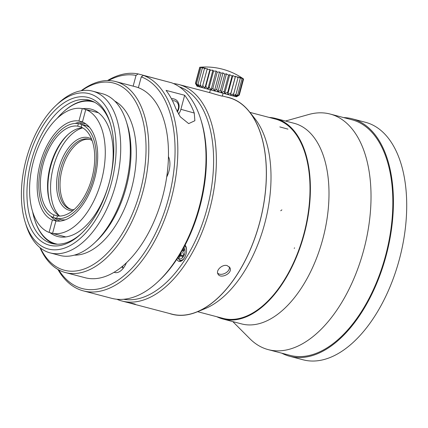 <?xml version="1.0" encoding="UTF-8"?>
<svg xmlns="http://www.w3.org/2000/svg" width="428" height="428" viewBox="0 0 428 428"><rect width="100%" height="100%" fill="white"/><g stroke="black" fill="none" stroke-linecap="round" stroke-linejoin="round"><path stroke-width="0.64" d="M71.396 209.436C61.407 206.435 57.063 187.496 62.183 169.269C66.682 151.737 78.939 137.966 88.869 139.33M92.143 140.598A36.209 19.929 -75.3 0 0 88.971 139.212A36.209 19.929 -75.3 0 0 60.503 169.172A36.209 19.929 -75.3 0 0 70.583 209.255A36.209 19.929 -75.3 0 0 74.028 209.602M91.597 139.137A37.525 20.656 -75.3 0 0 58.738 168.707A37.525 20.656 -75.3 0 0 72.835 210.608M82.748 127.886A47.727 26.274 -75.3 0 0 53.307 167.284A47.727 26.274 -75.3 0 0 59.599 216.06M67.881 134.66A47.727 26.274 -75.3 0 0 49.974 202.861M82.716 127.87A46.085 25.364 -75.3 0 0 67.351 135.146A46.085 25.364 -75.3 0 0 49.755 202.177A46.085 25.364 -75.3 0 0 59.562 216.06M56.715 218.462L57.4 215.91A46.085 25.364 -75.3 0 0 91.977 177.871A46.085 25.364 -75.3 0 0 81.192 127.116L81.876 124.564A48.717 26.814 -75.3 0 1 93.374 178.267A48.717 26.814 -75.3 0 1 56.715 218.462L60.969 219.58A48.717 26.814 104.7 0 1 59.433 219.259A48.717 26.814 104.7 0 1 57.941 218.783M81.208 127.057L77.703 126.137A46.085 25.364 -75.3 0 0 43.126 164.17A46.085 25.364 -75.3 0 0 53.912 214.931L57.866 215.969M82.625 124.762L82.641 124.703A48.717 26.814 104.7 0 1 84.177 125.019A48.717 26.814 104.7 0 1 86.13 125.682L81.876 124.564M77.703 126.137L78.388 123.585L82.641 124.703M78.388 123.585A48.717 26.814 -75.3 0 0 41.73 163.78A48.717 26.814 -75.3 0 0 53.227 217.483L53.912 214.931M56.731 218.403L53.227 217.483M65.356 219.815A48.717 26.814 104.7 0 1 59.968 219.398L59.433 219.259M84.177 125.019L84.707 125.158A48.717 26.814 104.7 0 1 89.607 127.442M85.766 123.831A50.285 27.676 -75.3 0 0 79.148 123.788M54.345 217.777A50.285 27.676 -75.3 0 0 60.236 221.078M57.106 221.121A51.349 28.264 104.7 0 1 50.772 216.188M75.119 123.441A51.349 28.264 104.7 0 1 83.059 122.253M86.504 109.755L86.52 109.696A64.189 35.331 104.7 0 1 87.975 110.023A64.189 35.331 104.7 0 1 88.291 110.108A64.189 35.331 104.7 0 1 90.014 110.675L85.761 109.563L82.433 121.98A51.349 28.264 104.7 0 1 94.642 178.626A51.349 28.264 104.7 0 1 55.902 220.976L52.574 233.399L56.828 234.512A64.189 35.331 104.7 0 1 55.378 234.191A64.189 35.331 104.7 0 1 53.955 233.758M52.59 233.34L49.086 232.42L52.414 219.997L56.421 221.051M52.414 219.997A51.349 28.264 104.7 0 1 40.205 163.357A51.349 28.264 104.7 0 1 78.939 121.001L82.267 108.584L86.52 109.696M82.444 121.921L78.939 121.001M49.086 232.42A64.189 35.331 104.7 0 1 33.4 161.447A64.189 35.331 104.7 0 1 82.267 108.584M85.761 109.563A64.189 35.331 104.7 0 1 101.447 180.53A64.189 35.331 104.7 0 1 52.574 233.399M82.7 108.696A65.832 36.236 104.7 0 1 91.052 109.129A65.832 36.236 104.7 0 1 109.386 182.007A65.832 36.236 104.7 0 1 57.62 236.481A65.832 36.236 104.7 0 1 50.006 232.661M32.63 211.732A73.407 40.403 -75.3 0 0 34.556 219.425A73.407 40.403 -75.3 0 0 57.566 244.211M94.802 102.367A73.407 40.403 -75.3 0 0 62.584 112.655A73.407 40.403 -75.3 0 0 57.127 118.412M62.584 112.655L63.012 112.254A74.065 40.767 104.7 0 1 91.522 100.853M53.965 243.917A74.065 40.767 104.7 0 1 34.732 219.981L34.556 219.425M352.185 118.807L365.48 122.296A122.783 67.581 104.7 0 1 366.079 122.456A122.783 67.581 104.7 0 1 399.522 258.758A122.783 67.581 104.7 0 1 303.126 359.809L289.836 356.321A122.783 67.581 -75.3 0 0 386.233 255.27A122.783 67.581 -75.3 0 0 352.79 118.968A122.783 67.581 -75.3 0 0 352.185 118.807A122.783 67.581 -75.3 0 0 343.663 117.588M281.811 353.191A122.783 67.581 -75.3 0 0 289.836 356.321M268.276 349.639L290.082 355.363A121.793 67.041 -75.3 0 0 385.708 255.125A121.793 67.041 -75.3 0 0 352.533 119.92A121.793 67.041 -75.3 0 0 351.934 119.76L330.127 114.035A121.793 67.041 104.7 0 1 330.721 114.196A121.793 67.041 104.7 0 1 363.896 249.401A121.793 67.041 104.7 0 1 268.276 349.639A121.793 67.041 104.7 0 1 249.84 338.698L232.821 321.615M81.737 233.201A74.065 40.767 104.7 0 1 51.815 243.468A74.065 40.767 104.7 0 1 31.367 160.821A74.065 40.767 104.7 0 1 89.425 100.195A74.065 40.767 104.7 0 1 110.445 123.831M285.481 121.033L308.695 114.506A121.793 67.041 104.7 0 1 330.127 114.035M182.114 250.626L182.906 250.835L183.896 249.294M180.06 256.554L179.685 255.853L181.295 253.344L180.932 252.67M182.756 256.056L182.376 255.361L181.049 255.008L182.135 257.025L183.746 254.516L182.66 252.499L184.27 249.995L183.382 248.347M28.285 159.986A76.366 42.035 104.7 0 1 69.85 99.558A76.366 42.035 104.7 0 1 110.146 122.841A76.366 42.035 104.7 0 1 80.983 233.918A76.366 42.035 104.7 0 1 34.187 234.03A76.366 42.035 104.7 0 1 28.285 159.986M216.868 316.747A103.688 57.074 -75.3 0 0 222.913 319.01L241.52 323.894A103.688 57.074 -75.3 0 0 322.926 238.562A103.688 57.074 -75.3 0 0 294.683 123.451A103.688 57.074 -75.3 0 0 294.175 123.318L275.568 118.433A103.688 57.074 -75.3 0 0 269.191 117.438M180.632 253.173L181.295 253.344M179.102 255.703L179.685 255.853M178.76 256.254L179.439 257.517L181.049 255.008M26.188 159.398A80.32 44.207 104.7 0 1 55.902 105.529A80.32 44.207 104.7 0 1 113.752 125.73A80.32 44.207 104.7 0 1 85.547 233.169A80.32 44.207 104.7 0 1 25.236 222.351A80.32 44.207 104.7 0 1 26.188 159.398M222.913 319.01A103.688 57.074 -75.3 0 0 304.324 233.677A103.688 57.074 -75.3 0 0 276.076 118.567A103.688 57.074 -75.3 0 0 275.568 118.433M55.902 105.529L58.037 103.528A83.61 46.021 104.7 0 1 92.651 91.169A83.61 46.021 104.7 0 1 115.929 183.724A83.61 46.021 104.7 0 1 50.188 252.905A83.61 46.021 104.7 0 1 26.108 225.139L25.236 222.351M275.905 119.203A103.03 56.71 -75.3 0 0 275.402 119.07A103.03 56.71 104.7 0 1 304.094 233.121A103.03 56.71 104.7 0 1 223.079 318.373A103.03 56.71 -75.3 0 0 303.971 233.581A103.03 56.71 -75.3 0 0 275.905 119.203M92.651 91.169L102.217 93.684A83.61 46.021 104.7 0 1 126.297 121.45A83.61 46.021 104.7 0 1 94.374 243.061A83.61 46.021 104.7 0 1 59.76 255.42L50.188 252.905M184.95 245.426L185.254 245.41A8.228 4.531 104.7 0 1 185.303 245.405M181.183 261.107A8.228 4.531 104.7 0 1 181.14 261.08L179.482 260.01L177.797 257.768M126.297 121.45L127.169 124.238A80.32 44.207 104.7 0 1 96.503 241.06L94.374 243.061M179.53 260.042A8.886 4.89 -75.3 0 0 180.477 261.348M114.784 101.099A80.32 44.207 104.7 0 1 131.722 187.871A80.32 44.207 104.7 0 1 74.349 255.131M185.094 245.148A8.886 4.89 104.7 0 1 185.559 255.516A8.886 4.89 104.7 0 1 179.054 261.348A8.886 4.89 104.7 0 1 176.828 259.256M81.646 90.677A96.776 53.27 104.7 0 1 143.979 125.506A96.776 53.27 104.7 0 1 111.767 248.213A96.776 53.27 104.7 0 1 40.366 247.93M176.999 111.323A6.586 5.494 105.7 0 0 178.032 103.918A6.586 5.494 105.7 0 0 172.511 100.848M81.127 90.763A98.75 54.356 104.7 0 1 115.635 81.55A98.75 54.356 104.7 0 1 143.134 190.867A98.75 54.356 104.7 0 1 65.484 272.577A98.75 54.356 104.7 0 1 39.954 247.598M171.558 98.991A8.228 6.869 -74.3 0 1 174.34 99.082A8.228 6.869 -74.3 0 1 177.278 111.895M115.635 81.55L135.302 86.713A98.75 54.356 104.7 0 1 138.372 87.697A98.75 54.356 104.7 0 1 168.445 156.584A98.75 54.356 104.7 0 1 166.701 177.021A98.75 54.356 104.7 0 1 126.41 262.787A98.75 54.356 104.7 0 1 114.105 272.267A98.75 54.356 104.7 0 1 85.151 277.74L65.484 272.577M175.662 108.166A111.917 61.605 -75.3 0 0 166.053 90.378L184.661 95.262A111.917 61.605 104.7 0 1 194.269 113.051L194.868 120.728L188.668 123.617L180.252 116.796L175.662 108.166M178.497 114.132A11.519 9.619 105.7 0 0 180.9 109.301L184.661 95.262M171.446 98.777A8.228 6.869 -74.3 0 1 173.816 98.938L174.34 99.082M57.908 269.442A111.917 61.605 -75.3 0 0 83.407 290.896L111.58 298.295A111.917 61.605 -75.3 0 0 157.916 281.747L159.195 280.549A109.943 60.514 -75.3 0 0 201.176 120.637L200.652 118.963A111.917 61.605 -75.3 0 0 171.553 82.781L143.375 75.382L141.272 76.874L138.372 87.697M157.916 281.747A111.917 61.605 -75.3 0 0 200.652 118.963M166.369 81.416L138.142 73.916A111.917 61.605 -75.3 0 0 107.498 80.56M83.407 290.896A111.917 61.605 -75.3 0 0 170.628 201.171A111.917 61.605 -75.3 0 0 143.375 75.382M138.142 73.916L136.034 75.408A109.943 60.514 -75.3 0 0 108.418 80.56M58.711 269.891A109.943 60.514 -75.3 0 0 159.467 224.764A109.943 60.514 -75.3 0 0 141.272 76.874M136.034 75.408L133.156 86.151M168.445 156.584A16.457 9.058 104.7 0 1 166.701 177.021M126.41 262.787A16.457 9.058 104.7 0 1 114.79 272.502A16.457 9.058 104.7 0 1 114.105 272.267M168.429 157.29L168.798 157.386M122.676 266.125L122.836 267.473A16.457 9.058 -75.3 0 0 122.997 268.581M179.353 86.825A109.943 60.514 104.7 0 1 207.296 207.708A109.943 60.514 104.7 0 1 123.58 299.279M222.373 95.958L228.75 97.632A111.917 61.605 104.7 0 1 249.289 111.735A111.917 61.605 104.7 0 1 259.652 222.517A111.917 61.605 104.7 0 1 196.73 311.937A111.917 61.605 104.7 0 1 171.912 314.131L130.444 303.243A111.917 61.605 -75.3 0 0 135.243 304.142L131.524 303.168A111.917 61.605 104.7 0 1 126.725 302.27L121.937 301.012A111.917 61.605 104.7 0 1 116.865 299.242M173.49 83.562A111.917 61.605 104.7 0 1 178.776 84.514A111.917 61.605 104.7 0 1 209.939 208.404A111.917 61.605 104.7 0 1 121.937 301.012M222.362 96.006L222.506 96.097C222.801 96.573 212.513 93.443 210.073 92.726L178.776 84.514M227.161 265.585L229.825 267.575C233.292 273.123 220.463 279.511 217.948 273.979C215.621 270.4 222.335 264.044 227.161 265.585M229.226 266.751C230.804 271.828 220.891 276.782 217.606 273.016M128.598 302.703A111.917 61.605 -75.3 0 0 130.444 303.243M238.653 95.519L236.614 96.6L238.819 95.07L235.908 96.434L237.717 94.807L234.619 96.118L235.999 94.374L232.795 95.653L233.715 93.791L230.483 95.053L230.933 93.063L227.755 94.342L227.739 92.223L224.695 93.534L224.229 91.298L221.394 92.662L220.506 90.308L217.954 91.742L216.691 89.286L214.482 90.811L212.898 88.264L211.079 89.896L209.233 87.275L207.848 89.019L205.82 86.349L204.894 88.211L202.76 85.509L202.3 87.499L200.133 84.781L200.149 86.9L198.041 84.193L198.501 86.429L196.527 83.76L197.41 86.114L195.65 83.497L196.912 85.948L195.43 83.407L199.753 67.26A64.195 48 104.5 0 1 199.924 67.25A64.195 48 104.5 0 1 201.957 67.121L199.972 67.351A64.195 54.677 104.3 0 1 202.455 67.287L200.855 67.619A64.195 59.685 103.9 0 1 203.546 67.603L202.364 68.052L205.194 68.068L204.456 68.641L207.345 68.667L207.082 69.368A64.195 63.505 -72 0 1 209.939 69.384L210.148 70.208A64.195 60.915 -73.7 0 1 212.893 70.192L213.561 71.134A64.195 56.469 -74.2 0 1 216.124 71.064L217.221 72.123A64.195 50.311 -74.4 0 1 219.527 71.984L221.019 73.145A64.195 42.623 -74.6 0 1 222.999 72.915L224.834 74.167A64.195 33.641 -74.7 0 1 226.439 73.835L228.552 75.157A64.195 23.636 -74.8 0 1 229.74 74.707L232.062 76.082A64.195 12.91 -74.9 0 1 232.8 75.515L235.261 76.922A64.195 1.798 -75 0 1 235.528 76.227L238.043 77.645A64.195 9.373 -75.1 0 0 237.84 76.826L240.327 78.233A64.195 20.26 -75.1 0 0 239.664 77.291L242.045 78.666A64.195 30.532 -75.2 0 0 240.953 77.607L243.141 78.929A64.195 39.874 -75.3 0 0 241.66 77.768L243.591 79.019A64.195 48 -75.5 0 0 242.548 78.287M204.894 88.211L209.939 69.384M205.815 86.349L210.143 70.203M207.848 89.019L212.893 70.192M209.233 87.275L213.556 71.134M211.079 89.896L216.124 71.064M212.893 88.264L217.215 72.123M214.482 90.811L219.527 71.984M216.686 89.286L221.014 73.145M217.954 91.742L222.999 72.915M220.506 90.308L224.828 74.167M221.394 92.662L226.439 73.835M224.224 91.298L228.552 75.157M224.695 93.534L229.74 74.707M227.739 92.223L232.062 76.082M227.755 94.342L232.8 75.515M230.933 93.063L235.256 76.922M230.483 95.053L235.528 76.227M233.715 93.791L238.043 77.645M235.999 94.374L240.327 78.233M237.722 94.807L242.045 78.666M238.819 95.075L243.147 78.929M239.268 95.16L243.591 79.019M195.644 83.492L199.972 67.351M196.522 83.76L200.85 67.619M198.036 84.193L202.358 68.052M200.133 84.781L204.456 68.641M202.754 85.509L207.077 69.363M238.69 95.498L236.465 96.782L232.479 95.808L197.041 86.215L196.013 84.439M167.739 168.562A91.827 50.541 104.7 0 1 166.824 176.775M294.56 247.86L294.223 248.358M196.73 312.039L204.884 308.727A106.321 58.524 -75.3 0 0 240.525 277.242A106.321 58.524 -75.3 0 0 241.52 275.793A106.321 58.524 -75.3 0 0 254.815 118.535L249.337 111.644A112.024 61.659 104.7 0 1 235.218 277.494A112.024 61.659 104.7 0 1 234.223 278.944A112.024 61.659 104.7 0 1 196.73 312.039A112.024 61.659 104.7 0 1 169.322 313.451M226.161 96.953A112.024 61.659 104.7 0 1 249.337 111.644M183.965 247.277A6.334 3.488 104.7 0 1 183.682 256.153A6.334 3.488 104.7 0 1 178.214 257.581A6.334 3.488 104.7 0 1 178.085 257.319M184.703 245.891A7.608 4.189 104.7 0 1 186.549 249.845M184.452 257.849A7.608 4.189 104.7 0 1 179.482 260.01M180.9 109.301L194.269 113.051M121.472 267.115L122.836 267.473M287.948 129.133L279.837 126.918M281.892 209.864L280.725 210.753M55.378 234.191L65.826 236.935M87.975 110.023L98.424 112.762M197.597 311.686L223.079 318.373L197.597 311.686M249.92 112.377L275.402 119.07L249.92 112.377M251.215 114.153L249.289 111.735M199.592 310.776L196.73 311.937M242.564 78.297A65.832 65.832 0 0 0 199.919 67.25M210.357 89.933L209.64 92.614M223.074 93.341L222.335 96.107"/></g></svg>
